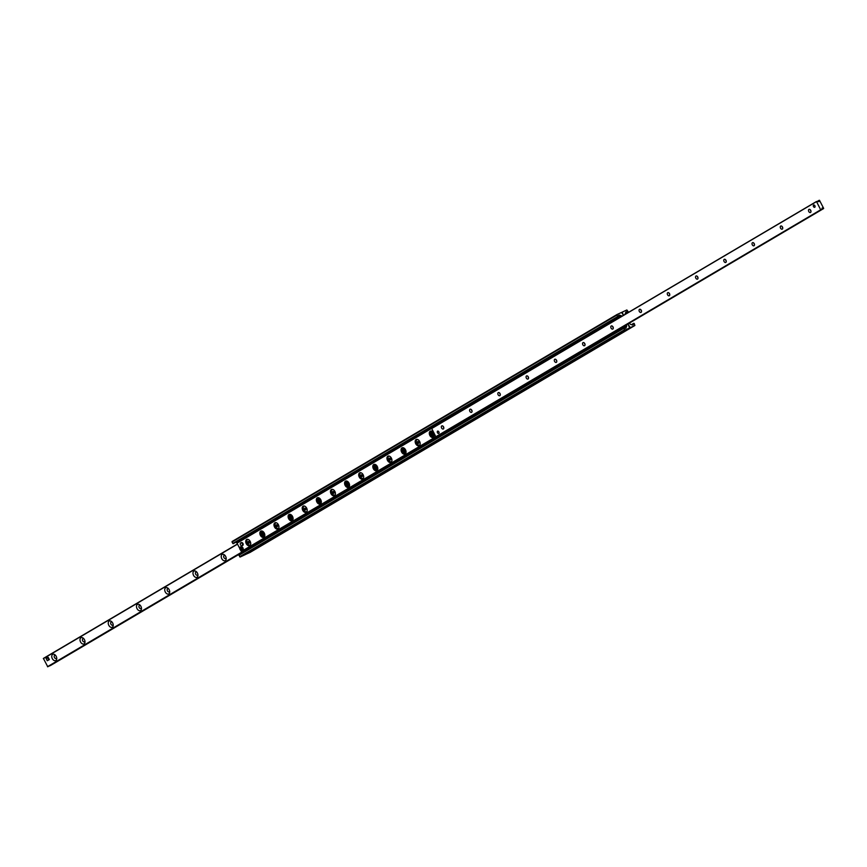 <?xml version="1.0" encoding="UTF-8"?>
<svg xmlns="http://www.w3.org/2000/svg" width="867" height="867" viewBox="0 0 867 867"><rect width="100%" height="100%" fill="white"/><g stroke="black" fill="none" stroke-linecap="round" stroke-linejoin="round"><path stroke-width="1.3" d="M430.866 431.029A3.435 2.243 -114.9 0 0 430.715 434.79A3.435 2.243 -114.9 0 0 433.684 437.098M433.749 433.142A3.435 2.243 65.1 0 1 433.251 437.401A3.435 2.243 65.1 0 1 429.761 435.234A3.435 2.243 65.1 0 1 430.357 431.17A3.435 2.243 65.1 0 1 433.749 433.142M416.745 439.363A3.435 2.243 -114.9 0 0 416.258 440.219M418.588 445.248A3.435 2.243 -114.9 0 0 419.563 445.432M419.628 441.466A3.435 2.243 65.1 0 1 419.129 445.736A3.435 2.243 65.1 0 1 415.64 443.557A3.435 2.243 65.1 0 1 416.236 439.493A3.435 2.243 65.1 0 1 419.628 441.466M402.624 447.686A3.435 2.243 -114.9 0 0 402.461 451.447A3.435 2.243 -114.9 0 0 405.442 453.755M405.507 449.8A3.435 2.243 65.1 0 1 405.008 454.059A3.435 2.243 65.1 0 1 401.519 451.891A3.435 2.243 65.1 0 1 402.115 447.827A3.435 2.243 65.1 0 1 405.507 449.8M388.503 456.02A3.435 2.243 -114.9 0 0 388.015 456.866M390.345 461.905A3.435 2.243 -114.9 0 0 391.32 462.078M391.385 458.123A3.435 2.243 65.1 0 1 390.887 462.382A3.435 2.243 65.1 0 1 387.397 460.214A3.435 2.243 65.1 0 1 387.993 456.15A3.435 2.243 65.1 0 1 391.385 458.123M374.381 464.344A3.435 2.243 -114.9 0 0 374.219 468.104A3.435 2.243 -114.9 0 0 377.199 470.413M377.264 466.446A3.435 2.243 65.1 0 1 376.766 470.716A3.435 2.243 65.1 0 1 373.276 468.538A3.435 2.243 65.1 0 1 373.872 464.474A3.435 2.243 65.1 0 1 377.264 466.446M360.26 472.667A3.435 2.243 -114.9 0 0 359.772 473.523M362.103 478.562A3.435 2.243 -114.9 0 0 363.078 478.736M363.143 474.78A3.435 2.243 65.1 0 1 362.644 479.039A3.435 2.243 65.1 0 1 359.155 476.872A3.435 2.243 65.1 0 1 359.751 472.808A3.435 2.243 65.1 0 1 363.143 474.78M346.139 481.001A3.435 2.243 -114.9 0 0 345.976 484.761A3.435 2.243 -114.9 0 0 348.957 487.07M349.011 483.103A3.435 2.243 65.1 0 1 348.523 487.373A3.435 2.243 65.1 0 1 345.033 485.195A3.435 2.243 65.1 0 1 345.63 481.131A3.435 2.243 65.1 0 1 349.011 483.103M332.018 489.324A3.435 2.243 -114.9 0 0 331.53 490.18M333.86 495.22A3.435 2.243 -114.9 0 0 334.835 495.393M334.89 491.437A3.435 2.243 65.1 0 1 334.402 495.696A3.435 2.243 65.1 0 1 330.912 493.529A3.435 2.243 65.1 0 1 331.508 489.465A3.435 2.243 65.1 0 1 334.89 491.437M317.896 497.658A3.435 2.243 -114.9 0 0 317.734 501.419A3.435 2.243 -114.9 0 0 320.714 503.727M320.768 499.76A3.435 2.243 65.1 0 1 320.281 504.03A3.435 2.243 65.1 0 1 316.791 501.852A3.435 2.243 65.1 0 1 317.387 497.788A3.435 2.243 65.1 0 1 320.768 499.76M303.775 505.981A3.435 2.243 -114.9 0 0 303.277 506.837M305.618 511.877A3.435 2.243 -114.9 0 0 306.582 512.05M306.647 508.095A3.435 2.243 65.1 0 1 306.159 512.354A3.435 2.243 65.1 0 1 302.67 510.175A3.435 2.243 65.1 0 1 303.266 506.111A3.435 2.243 65.1 0 1 306.647 508.095M289.654 514.304A3.435 2.243 -114.9 0 0 289.491 518.065A3.435 2.243 -114.9 0 0 292.461 520.373M292.526 516.418A3.435 2.243 65.1 0 1 292.027 520.677A3.435 2.243 65.1 0 1 288.548 518.509A3.435 2.243 65.1 0 1 289.144 514.445A3.435 2.243 65.1 0 1 292.526 516.418M275.533 522.638A3.435 2.243 -114.9 0 0 275.034 523.495M277.375 528.523A3.435 2.243 -114.9 0 0 278.34 528.707M278.405 524.741A3.435 2.243 65.1 0 1 277.906 529.011A3.435 2.243 65.1 0 1 274.427 526.833A3.435 2.243 65.1 0 1 275.023 522.768A3.435 2.243 65.1 0 1 278.405 524.741M261.411 530.962A3.435 2.243 -114.9 0 0 261.249 534.722A3.435 2.243 -114.9 0 0 264.218 537.031M264.283 533.075A3.435 2.243 65.1 0 1 263.785 537.334A3.435 2.243 65.1 0 1 260.306 535.167A3.435 2.243 65.1 0 1 260.891 531.103A3.435 2.243 65.1 0 1 264.283 533.075M247.29 539.296A3.435 2.243 -114.9 0 0 246.792 540.152M249.132 545.18A3.435 2.243 -114.9 0 0 250.097 545.365M250.162 541.398A3.435 2.243 65.1 0 1 249.663 545.668A3.435 2.243 65.1 0 1 246.185 543.49A3.435 2.243 65.1 0 1 246.77 539.426A3.435 2.243 65.1 0 1 250.162 541.398M629.55 323.012L629.973 323.846A0.943 0.704 59.5 0 0 630.602 324.399L632.292 324.908A1.246 0.943 59.5 0 0 633.278 324.453L634.232 323.489L634.893 325.493L630.244 327.65L627.936 323.965L629.626 327.943L624.966 330.099L623.676 328.376L625.064 328.257A1.246 0.943 59.5 0 0 626.05 327.802L626.668 326.23A0.943 0.704 59.5 0 0 626.592 325.418L626.332 324.908M623.633 328.105L238.924 554.869L240.137 557.026L244.819 554.847M438.604 435.516L241.47 551.77L241.763 552.344A0.943 0.704 -120.5 0 1 241.85 553.135M240.723 550.317L241.481 551.759M241.329 551.499L435.884 436.762M621.867 316.271L621.845 316.227A0.943 0.704 59.5 0 0 621.216 315.675L619.526 315.165A1.246 0.943 59.5 0 0 618.55 315.621L617.597 316.585L616.925 314.58L621.585 312.423L623.471 315.317L622.203 312.131L626.863 309.974L628.142 311.697L626.754 311.817A1.246 0.943 59.5 0 0 625.768 312.272L625.161 313.843A0.943 0.704 59.5 0 0 625.129 314.342M235.542 542.341L236.398 542.601A0.943 0.704 -120.5 0 1 237.027 543.154L239.715 548.367M616.903 314.591L232.02 542.059L233.212 543.717L617.889 316.813M245.242 554.598L250.097 552.409M443.362 426.575A3.435 2.243 -114.9 0 0 443.633 427.203A3.435 2.243 -114.9 0 0 443.752 427.409M443.806 427.724A1.723 1.127 65.1 0 1 443.427 427.171A1.723 1.127 65.1 0 1 443.167 426.326M443.546 426.878A1.723 1.127 65.1 0 1 443.297 429.002A1.723 1.127 65.1 0 1 441.606 428.016A1.723 1.127 65.1 0 1 441.856 425.881A1.723 1.127 65.1 0 1 443.546 426.878M471.605 409.918A3.435 2.243 -114.9 0 0 471.876 410.546A3.435 2.243 -114.9 0 0 471.995 410.752M472.06 411.066A1.723 1.127 65.1 0 1 471.67 410.514A1.723 1.127 65.1 0 1 471.41 409.668M471.789 410.221A1.723 1.127 65.1 0 1 471.54 412.345A1.723 1.127 65.1 0 1 469.849 411.359A1.723 1.127 65.1 0 1 470.098 409.235A1.723 1.127 65.1 0 1 471.789 410.221M499.847 393.26A3.435 2.243 -114.9 0 0 500.129 393.889A3.435 2.243 -114.9 0 0 500.237 394.106M500.302 394.409A1.723 1.127 65.1 0 1 499.912 393.867A1.723 1.127 65.1 0 1 499.652 393.011M500.031 393.564A1.723 1.127 65.1 0 1 499.782 395.699A1.723 1.127 65.1 0 1 498.091 394.713A1.723 1.127 65.1 0 1 498.341 392.578A1.723 1.127 65.1 0 1 500.031 393.564M528.09 376.603A3.435 2.243 -114.9 0 0 528.371 377.232A3.435 2.243 -114.9 0 0 528.48 377.448M528.545 377.752A1.723 1.127 65.1 0 1 528.155 377.21A1.723 1.127 65.1 0 1 527.895 376.354M528.274 376.907A1.723 1.127 65.1 0 1 528.025 379.042A1.723 1.127 65.1 0 1 526.334 378.055A1.723 1.127 65.1 0 1 526.583 375.92A1.723 1.127 65.1 0 1 528.274 376.907M556.332 359.946A3.435 2.243 -114.9 0 0 556.614 360.574A3.435 2.243 -114.9 0 0 556.722 360.791M556.787 361.106A1.723 1.127 65.1 0 1 556.408 360.553A1.723 1.127 65.1 0 1 556.137 359.707M556.516 360.249A1.723 1.127 65.1 0 1 556.278 362.384A1.723 1.127 65.1 0 1 554.577 361.398A1.723 1.127 65.1 0 1 554.826 359.263A1.723 1.127 65.1 0 1 556.516 360.249M584.586 343.289A3.435 2.243 -114.9 0 0 584.857 343.917A3.435 2.243 -114.9 0 0 584.976 344.134M585.03 344.448A1.723 1.127 65.1 0 1 584.651 343.896A1.723 1.127 65.1 0 1 584.38 343.05M584.77 343.592A1.723 1.127 65.1 0 1 584.521 345.727A1.723 1.127 65.1 0 1 582.819 344.741A1.723 1.127 65.1 0 1 583.068 342.606A1.723 1.127 65.1 0 1 584.77 343.592M612.828 326.642A3.435 2.243 -114.9 0 0 613.099 327.271A3.435 2.243 -114.9 0 0 613.218 327.477M613.272 327.791A1.723 1.127 65.1 0 1 612.893 327.238A1.723 1.127 65.1 0 1 612.622 326.393M613.012 326.946A1.723 1.127 65.1 0 1 612.763 329.07A1.723 1.127 65.1 0 1 611.072 328.084A1.723 1.127 65.1 0 1 611.311 325.959A1.723 1.127 65.1 0 1 613.012 326.946M641.071 309.985A3.435 2.243 -114.9 0 0 641.342 310.614A3.435 2.243 -114.9 0 0 641.461 310.82M641.515 311.134A1.723 1.127 65.1 0 1 641.136 310.581A1.723 1.127 65.1 0 1 640.865 309.736M641.255 310.288A1.723 1.127 65.1 0 1 641.006 312.413A1.723 1.127 65.1 0 1 639.315 311.426A1.723 1.127 65.1 0 1 639.564 309.302A1.723 1.127 65.1 0 1 641.255 310.288M669.313 293.328A3.435 2.243 -114.9 0 0 669.584 293.956A3.435 2.243 -114.9 0 0 669.703 294.173M669.758 294.477A1.723 1.127 65.1 0 1 669.378 293.935A1.723 1.127 65.1 0 1 669.118 293.079M669.497 293.631A1.723 1.127 65.1 0 1 669.248 295.766A1.723 1.127 65.1 0 1 667.557 294.78A1.723 1.127 65.1 0 1 667.807 292.645A1.723 1.127 65.1 0 1 669.497 293.631M697.556 276.671A3.435 2.243 -114.9 0 0 697.827 277.299A3.435 2.243 -114.9 0 0 697.946 277.516M698.011 277.819A1.723 1.127 65.1 0 1 697.621 277.277A1.723 1.127 65.1 0 1 697.361 276.421M697.74 276.974A1.723 1.127 65.1 0 1 697.491 279.109A1.723 1.127 65.1 0 1 695.8 278.123A1.723 1.127 65.1 0 1 696.049 275.988A1.723 1.127 65.1 0 1 697.74 276.974M725.798 260.013A3.435 2.243 -114.9 0 0 726.08 260.642A3.435 2.243 -114.9 0 0 726.188 260.859M726.253 261.173A1.723 1.127 65.1 0 1 725.863 260.62A1.723 1.127 65.1 0 1 725.603 259.775M725.982 260.317A1.723 1.127 65.1 0 1 725.733 262.452A1.723 1.127 65.1 0 1 724.043 261.466A1.723 1.127 65.1 0 1 724.292 259.331A1.723 1.127 65.1 0 1 725.982 260.317M754.041 243.367A3.435 2.243 -114.9 0 0 754.323 243.995A3.435 2.243 -114.9 0 0 754.431 244.201M754.496 244.516A1.723 1.127 65.1 0 1 754.106 243.963A1.723 1.127 65.1 0 1 753.846 243.118M754.225 243.66A1.723 1.127 65.1 0 1 753.976 245.794A1.723 1.127 65.1 0 1 752.285 244.808A1.723 1.127 65.1 0 1 752.534 242.673A1.723 1.127 65.1 0 1 754.225 243.66M782.283 226.71A3.435 2.243 -114.9 0 0 782.565 227.338A3.435 2.243 -114.9 0 0 782.673 227.544M782.738 227.858A1.723 1.127 65.1 0 1 782.348 227.306A1.723 1.127 65.1 0 1 782.088 226.46M782.467 227.013A1.723 1.127 65.1 0 1 782.229 229.137A1.723 1.127 65.1 0 1 780.528 228.151A1.723 1.127 65.1 0 1 780.777 226.027A1.723 1.127 65.1 0 1 782.467 227.013M810.537 210.052A3.435 2.243 -114.9 0 0 810.808 210.681A3.435 2.243 -114.9 0 0 810.927 210.887M810.981 211.201A1.723 1.127 65.1 0 1 810.602 210.659A1.723 1.127 65.1 0 1 810.331 209.803M810.721 210.356A1.723 1.127 65.1 0 1 810.472 212.491A1.723 1.127 65.1 0 1 808.77 211.505A1.723 1.127 65.1 0 1 809.019 209.37A1.723 1.127 65.1 0 1 810.721 210.356M437.445 432.676A1.246 0.813 65.1 0 1 438.897 431.918A1.246 0.813 65.1 0 1 437.445 432.676M813.463 206.53A1.246 0.813 65.1 0 1 814.904 205.772A1.246 0.813 65.1 0 1 813.463 206.53M438.735 435.527L440.642 434.4L438.453 435.472M823.65 208.351L822.133 208.026L821.786 209.424L820.681 209.803L816.486 201.502L818.871 201.632L819.499 200.31L823.65 208.351M431.668 428.428L816.486 201.502L431.668 428.428L435.852 436.73L436.968 436.35L821.775 209.424M52.313 658.606A3.435 2.243 65.1 0 1 52.269 654.758A3.435 2.243 65.1 0 1 55.293 655.084A3.435 2.243 65.1 0 1 56.745 658.216A3.435 2.243 65.1 0 1 55.195 660.719A3.435 2.243 65.1 0 1 52.313 658.606M55.661 655.495A1.723 1.127 -114.9 0 0 54.708 655.354A1.723 1.127 -114.9 0 0 54.458 657.489A1.723 1.127 -114.9 0 0 56.16 658.476A1.723 1.127 -114.9 0 0 56.669 657.663M56.073 656.113A1.723 1.127 -114.9 0 0 56.279 656.644A1.723 1.127 -114.9 0 0 56.463 656.948M80.555 641.959A3.435 2.243 65.1 0 1 80.523 638.101A3.435 2.243 65.1 0 1 83.535 638.426A3.435 2.243 65.1 0 1 84.988 641.558A3.435 2.243 65.1 0 1 83.438 644.062A3.435 2.243 65.1 0 1 80.555 641.959M83.904 638.838A1.723 1.127 -114.9 0 0 82.95 638.708A1.723 1.127 -114.9 0 0 82.701 640.832A1.723 1.127 -114.9 0 0 84.402 641.818A1.723 1.127 -114.9 0 0 84.912 641.006M84.327 639.456A1.723 1.127 -114.9 0 0 84.532 639.987A1.723 1.127 -114.9 0 0 84.717 640.29M108.798 625.302A3.435 2.243 65.1 0 1 108.765 621.444A3.435 2.243 65.1 0 1 111.778 621.769A3.435 2.243 65.1 0 1 113.23 624.901A3.435 2.243 65.1 0 1 111.68 627.405A3.435 2.243 65.1 0 1 108.798 625.302M112.146 622.181A1.723 1.127 -114.9 0 0 111.193 622.051A1.723 1.127 -114.9 0 0 110.943 624.186A1.723 1.127 -114.9 0 0 112.645 625.172A1.723 1.127 -114.9 0 0 113.154 624.348M112.569 622.799A1.723 1.127 -114.9 0 0 112.775 623.34A1.723 1.127 -114.9 0 0 112.959 623.633M137.04 608.645A3.435 2.243 65.1 0 1 137.008 604.787A3.435 2.243 65.1 0 1 140.02 605.112A3.435 2.243 65.1 0 1 141.473 608.255A3.435 2.243 65.1 0 1 139.923 610.747A3.435 2.243 65.1 0 1 137.04 608.645M140.389 605.524A1.723 1.127 -114.9 0 0 139.435 605.394A1.723 1.127 -114.9 0 0 139.197 607.529A1.723 1.127 -114.9 0 0 140.887 608.515A1.723 1.127 -114.9 0 0 141.397 607.702M140.812 606.141A1.723 1.127 -114.9 0 0 141.018 606.683A1.723 1.127 -114.9 0 0 141.202 606.987M165.283 591.988A3.435 2.243 65.1 0 1 165.25 588.14A3.435 2.243 65.1 0 1 168.263 588.455A3.435 2.243 65.1 0 1 169.715 591.597A3.435 2.243 65.1 0 1 168.165 594.101A3.435 2.243 65.1 0 1 165.283 591.988M168.631 588.877A1.723 1.127 -114.9 0 0 167.689 588.736A1.723 1.127 -114.9 0 0 167.439 590.871A1.723 1.127 -114.9 0 0 169.13 591.858A1.723 1.127 -114.9 0 0 169.639 591.045M169.054 589.484A1.723 1.127 -114.9 0 0 169.26 590.026A1.723 1.127 -114.9 0 0 169.444 590.329M193.525 575.33A3.435 2.243 65.1 0 1 193.493 571.483A3.435 2.243 65.1 0 1 196.506 571.808A3.435 2.243 65.1 0 1 197.958 574.94A3.435 2.243 65.1 0 1 196.408 577.444A3.435 2.243 65.1 0 1 193.525 575.33M196.885 572.22A1.723 1.127 -114.9 0 0 195.931 572.079A1.723 1.127 -114.9 0 0 195.682 574.214A1.723 1.127 -114.9 0 0 197.373 575.2A1.723 1.127 -114.9 0 0 197.882 574.388M197.297 572.827A1.723 1.127 -114.9 0 0 197.503 573.369A1.723 1.127 -114.9 0 0 197.687 573.672M221.779 558.684A3.435 2.243 65.1 0 1 221.735 554.826A3.435 2.243 65.1 0 1 224.748 555.151A3.435 2.243 65.1 0 1 226.2 558.283A3.435 2.243 65.1 0 1 224.651 560.786A3.435 2.243 65.1 0 1 221.779 558.684M225.127 555.563A1.723 1.127 -114.9 0 0 224.174 555.433A1.723 1.127 -114.9 0 0 223.924 557.557A1.723 1.127 -114.9 0 0 225.615 558.543A1.723 1.127 -114.9 0 0 226.135 557.73M225.539 556.181A1.723 1.127 -114.9 0 0 225.745 556.712A1.723 1.127 -114.9 0 0 225.929 557.015M43.383 658.432L237.45 543.988L43.393 658.421L47.772 666.777L241.774 552.366M49.267 665.889L241.871 552.658L50.503 665.509M442.268 422.164L619.428 317.701L442.268 422.164M438.713 423.844L440.945 422.532M619.84 317.463A0.78 0.585 59.5 0 0 618.962 317.051L615.841 318.547L616.123 319.099L619.244 317.604M616.123 319.099L433.598 426.737L433.316 426.185L615.841 318.547M436.014 425.664L433.598 426.737M435.895 425.513L438.713 423.92M441.086 435.483L441.119 435.462A0.78 0.585 -120.5 0 1 441.086 435.483L624.316 327.423A0.78 0.585 59.5 0 0 624.489 326.48L624.273 326.122M440.447 422.663L441.086 423.02M439.645 423.876L438.94 423.551M440.111 422.988A1.376 0.9 -114.9 0 0 440.122 423.009L440.024 423.692M446.223 432.254A0.78 0.585 -120.5 0 1 445.952 432.6L446.006 432.351A0.943 0.618 -114.9 0 0 446.006 432.351L447.155 431.896A0.78 0.585 59.5 0 0 447.231 431.853L624.348 327.412M624.316 326.155L620.913 328.365L621.195 328.918M441.238 435.223L440.815 435.418A0.943 0.618 -114.9 0 0 440.837 435.407L444.327 433.565A0.78 0.585 59.5 0 0 444.403 433.522M445.66 432.741L443.633 433.749L445.595 432.6M443.189 434.02L443.189 434.02A0.943 0.618 -114.9 0 1 443.167 434.031L444.327 433.489A0.943 0.618 65.1 0 1 444.294 433.511M443.85 433.067L446.592 431.159M445.454 431.484L445.356 432.178L445.454 431.484M443.72 432.384L443.416 433.121M438.669 436.556L438.377 436.003L620.913 328.365M437.618 424.331L438.258 424.689M436.816 425.534L436.123 425.22M440.891 434.042L440.599 434.79M442.809 433.478L443.449 432.698M616.903 318.688L616.621 318.135M621.975 328.506L621.693 327.954M241.113 542.85A1.561 1.019 65.1 0 1 241.405 542.59A1.561 1.019 65.1 0 1 242.944 543.479A1.561 1.019 65.1 0 1 242.727 545.419A1.561 1.019 65.1 0 1 242.337 545.484M242.261 543.804A1.561 1.019 65.1 0 1 242.034 545.744A1.561 1.019 65.1 0 1 240.452 544.747A1.561 1.019 65.1 0 1 240.723 542.905A1.561 1.019 65.1 0 1 242.261 543.804M814.742 207.224A1.246 0.813 65.1 0 1 813.69 204.959A1.246 0.813 -114.9 0 0 814.731 207.224M437.672 431.105A1.246 0.813 -114.9 0 0 438.724 433.37A1.246 0.813 65.1 0 1 437.672 431.105M47.533 657.685L48.216 657.37L49.365 659.592L47.262 660.741L46.114 658.519L47.533 657.685L48.671 659.906L47.262 660.741M49.365 659.592L48.671 659.906M242.229 550.48L240.452 547.034A1.994 1.3 65.1 0 1 240.614 546.86A1.994 1.3 65.1 0 1 240.853 546.752L242.652 550.231A1.994 1.3 65.1 0 1 242.283 550.458A1.994 1.3 65.1 0 1 242.229 550.48L242.164 550.361M240.322 549.873A1.94 1.268 -114.9 0 0 241.795 550.621L241.676 550.534A1.821 1.192 65.1 0 1 240.04 549.44A1.821 1.192 65.1 0 1 240.04 547.38L240.061 547.229A1.94 1.268 -114.9 0 0 239.791 548.735M248.038 542.699A0.997 0.65 65.1 0 1 249.197 542.092A0.997 0.65 65.1 0 1 248.038 542.699M276.28 526.041A0.997 0.65 65.1 0 1 277.44 525.435A0.997 0.65 65.1 0 1 276.28 526.041M304.534 509.384A0.997 0.65 65.1 0 1 305.683 508.777A0.997 0.65 65.1 0 1 304.534 509.384M332.776 492.738A0.997 0.65 65.1 0 1 333.936 492.12A0.997 0.65 65.1 0 1 332.776 492.738M361.019 476.081A0.997 0.65 65.1 0 1 362.178 475.474A0.997 0.65 65.1 0 1 361.019 476.081M389.261 459.423A0.997 0.65 65.1 0 1 390.421 458.816A0.997 0.65 65.1 0 1 389.261 459.423M417.504 442.766A0.997 0.65 65.1 0 1 418.663 442.159A0.997 0.65 65.1 0 1 417.504 442.766M431.755 434.378A0.997 0.65 65.1 0 1 432.915 433.771A0.997 0.65 65.1 0 1 431.755 434.378M431.896 432.568A1.561 1.019 65.1 0 1 432.091 432.427A1.561 1.019 65.1 0 1 433.63 433.327A1.561 1.019 65.1 0 1 433.402 435.267A1.561 1.019 65.1 0 1 433.175 435.332M262.289 534.31A0.997 0.65 65.1 0 1 263.449 533.704A0.997 0.65 65.1 0 1 262.289 534.31M262.43 532.501A1.561 1.019 65.1 0 1 262.625 532.36A1.561 1.019 65.1 0 1 264.164 533.259A1.561 1.019 65.1 0 1 263.947 535.199A1.561 1.019 65.1 0 1 263.709 535.253M290.532 517.653A0.997 0.65 65.1 0 1 291.691 517.046A0.997 0.65 65.1 0 1 290.532 517.653M290.673 515.843A1.561 1.019 65.1 0 1 290.868 515.702A1.561 1.019 65.1 0 1 292.417 516.602A1.561 1.019 65.1 0 1 292.19 518.542A1.561 1.019 65.1 0 1 291.951 518.607M318.785 500.996A0.997 0.65 65.1 0 1 319.934 500.389A0.997 0.65 65.1 0 1 318.785 500.996M318.915 499.186A1.561 1.019 65.1 0 1 319.121 499.056A1.561 1.019 65.1 0 1 320.66 499.945A1.561 1.019 65.1 0 1 320.432 501.885A1.561 1.019 65.1 0 1 320.194 501.95M347.028 484.35A0.997 0.65 65.1 0 1 348.187 483.743A0.997 0.65 65.1 0 1 347.028 484.35M347.168 482.54A1.561 1.019 65.1 0 1 347.364 482.399A1.561 1.019 65.1 0 1 348.902 483.298A1.561 1.019 65.1 0 1 348.675 485.227A1.561 1.019 65.1 0 1 348.447 485.292M375.27 467.692A0.997 0.65 65.1 0 1 376.43 467.085A0.997 0.65 65.1 0 1 375.27 467.692M375.411 465.882A1.561 1.019 65.1 0 1 375.606 465.742A1.561 1.019 65.1 0 1 377.145 466.641A1.561 1.019 65.1 0 1 376.917 468.581A1.561 1.019 65.1 0 1 376.69 468.635M403.513 451.035A0.997 0.65 65.1 0 1 404.672 450.428A0.997 0.65 65.1 0 1 403.513 451.035M403.654 449.225A1.561 1.019 65.1 0 1 403.849 449.084A1.561 1.019 65.1 0 1 405.388 449.984A1.561 1.019 65.1 0 1 405.16 451.924A1.561 1.019 65.1 0 1 404.932 451.978M244.776 554.88L629.594 327.954L244.797 554.869M240.137 557.026L624.966 330.099M239.606 556.766L624.424 329.828M238.858 555.303L623.676 328.376M625.226 328.29L626.05 327.802M623.807 327.91L626.668 326.23M241.763 552.344L438.539 436.307M624.554 326.621L626.592 325.418M237.027 543.154L436.144 425.73M619.807 317.43L621.845 316.227M236.398 542.601L433.435 426.412M618.572 317.235L621.216 315.675M618.485 315.783L619.526 315.165M232.768 543.511L617.597 316.585M232.02 542.059L616.838 315.133M625.205 313.735L627.881 312.153M625.703 312.434L626.754 311.817M632.444 324.941L633.278 324.453M631.523 324.681L633.69 323.402M634.893 325.493L250.075 552.42L634.872 325.504M245.415 554.577L630.244 327.65M446.342 431.051L823.563 208.6M445.28 431.679L444.197 432.178M819.185 200.288L817.765 201.122M818.903 200.981L818.361 201.307M816.465 201.643L431.647 428.569M820.681 209.803L435.852 436.73M820.821 209.868L435.993 436.795M822.729 208.373L822.057 208.774M823.477 208.6L446.277 431.04M440.664 434.345L438.648 435.527M237.536 544.14L43.35 658.649M241.687 552.181L47.501 666.69M241.839 552.517L49.484 665.954M241.85 552.55L49.549 665.954M440.794 423.031L440.241 423.356M622.701 327.488L624.067 326.686M447.155 431.896L624.316 327.423M444.327 433.565L445.952 432.6M445.486 431.679L446.538 431.192M438.084 424.494L438.984 424.071M442.658 433.348L443.449 432.98M240.462 547.131A1.821 1.192 65.1 0 1 242.099 548.226A1.821 1.192 65.1 0 1 242.099 550.285M242.229 550.361A1.94 1.268 -114.9 0 0 242.251 548.15A1.94 1.268 -114.9 0 0 240.484 546.979M240.712 546.806A2.016 1.322 65.1 0 1 240.809 546.741A2.016 1.322 65.1 0 1 242.944 547.966A2.016 1.322 65.1 0 1 242.5 550.393A2.016 1.322 65.1 0 1 242.392 550.415M243.215 549.158A1.897 1.235 -114.9 0 0 242.218 546.99M247.691 539.307A3.165 2.07 -114.9 0 0 247.128 543.273A3.165 2.07 -114.9 0 0 250.357 545.04M275.944 522.649A3.165 2.07 -114.9 0 0 275.37 526.627A3.165 2.07 -114.9 0 0 278.6 528.382M304.187 505.992A3.165 2.07 -114.9 0 0 303.613 509.969A3.165 2.07 -114.9 0 0 306.842 511.725M332.429 489.346A3.165 2.07 -114.9 0 0 331.855 493.312A3.165 2.07 -114.9 0 0 335.085 495.068M360.672 472.688A3.165 2.07 -114.9 0 0 360.108 476.655A3.165 2.07 -114.9 0 0 363.327 478.421M388.915 456.031A3.165 2.07 -114.9 0 0 388.351 459.998A3.165 2.07 -114.9 0 0 391.57 461.764M417.157 439.374A3.165 2.07 -114.9 0 0 416.593 443.34A3.165 2.07 -114.9 0 0 419.812 445.107M433.207 433.522A1.561 1.019 65.1 0 1 432.503 435.505A1.561 1.019 65.1 0 1 431.257 433.11A1.561 1.019 65.1 0 1 433.207 433.522M263.741 533.454A1.561 1.019 65.1 0 1 263.037 535.438A1.561 1.019 65.1 0 1 261.791 533.042A1.561 1.019 65.1 0 1 263.741 533.454M291.984 516.808A1.561 1.019 65.1 0 1 291.279 518.78A1.561 1.019 65.1 0 1 290.044 516.385A1.561 1.019 65.1 0 1 291.984 516.808M320.226 500.151A1.561 1.019 65.1 0 1 319.522 502.134A1.561 1.019 65.1 0 1 318.287 499.728A1.561 1.019 65.1 0 1 320.226 500.151M348.469 483.493A1.561 1.019 65.1 0 1 347.765 485.477A1.561 1.019 65.1 0 1 346.529 483.071A1.561 1.019 65.1 0 1 348.469 483.493M376.712 466.836A1.561 1.019 65.1 0 1 376.007 468.819A1.561 1.019 65.1 0 1 374.772 466.413A1.561 1.019 65.1 0 1 376.712 466.836M404.954 450.179A1.561 1.019 65.1 0 1 404.26 452.162A1.561 1.019 65.1 0 1 403.014 449.756A1.561 1.019 65.1 0 1 404.954 450.179M238.924 554.869L623.741 327.932M233.212 543.717L618.041 316.791M232.107 541.507L616.925 314.58M625.15 313.865L628.076 312.131M631.458 324.659L633.788 323.283M440.642 434.41L438.789 435.505M821.786 209.424L436.957 436.35M445.996 432.59L444.37 433.543M445.985 432.362L447.155 431.82M241.405 542.59L240.723 542.905M242.727 545.419L242.034 545.744M241.806 550.621L240.051 547.25M240.614 546.86L240.809 546.741C243.02 546.969 243.584 548.182 242.5 550.393L242.283 550.458M250.227 545.213L248.352 544.779L247.041 543.121L246.607 541.051L247.474 539.285M278.47 528.556L276.606 528.122L275.283 526.464L274.85 524.394L275.728 522.628M306.712 511.909L304.848 511.465L303.526 509.807L303.092 507.737L303.97 505.981M334.955 495.252L333.091 494.808L331.768 493.15L331.335 491.08L332.213 489.324M363.208 478.595L361.333 478.15L360.011 476.492L359.577 474.422L360.455 472.667M391.45 461.938L389.576 461.504L388.253 459.846L387.82 457.765L388.698 456.009M419.693 445.28L417.818 444.847L416.507 443.189L416.062 441.119L416.94 439.352M433.803 433.218C428.135 428.125 433.912 441.292 433.803 433.218M264.337 533.151C258.669 528.046 264.446 541.225 264.337 533.151M292.58 516.494C286.912 511.4 292.688 524.578 292.58 516.494M320.823 499.836C315.154 494.743 320.931 507.921 320.823 499.836M349.065 483.179C343.397 478.085 349.173 491.264 349.065 483.179M377.318 466.522C371.64 461.428 377.427 474.607 377.318 466.522M405.561 449.875C399.893 444.771 405.669 457.949 405.561 449.875"/></g></svg>
